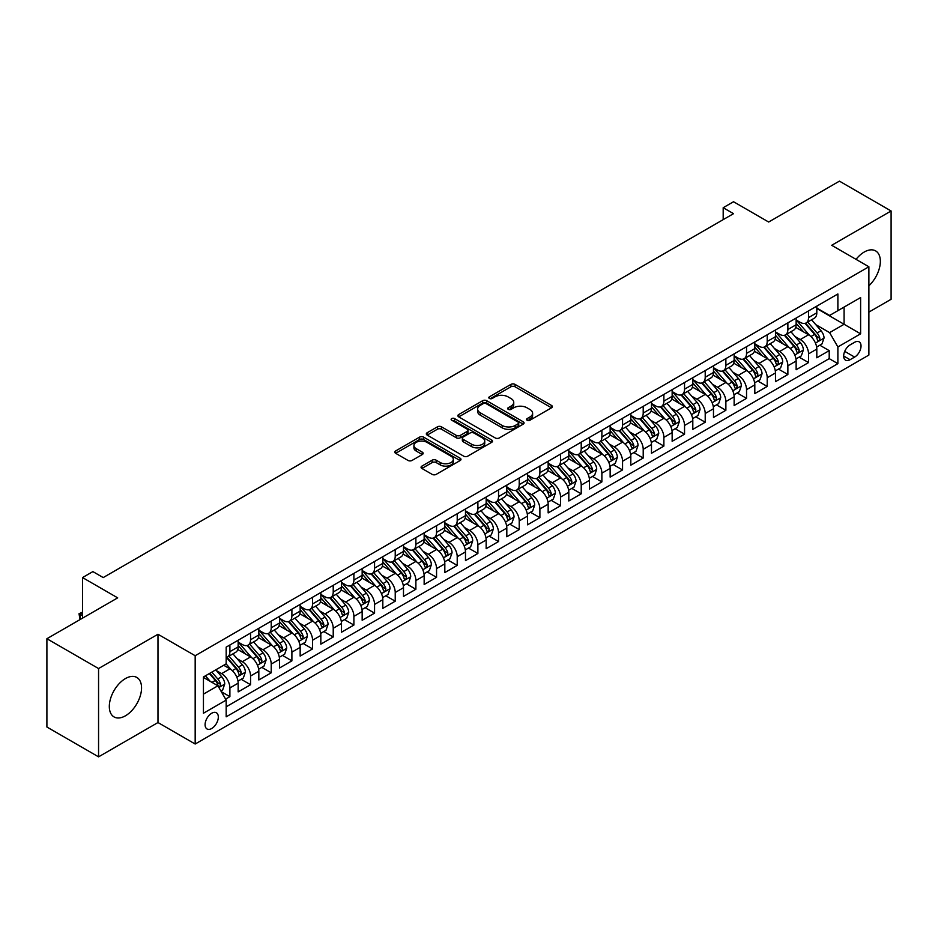 <?xml version="1.0" encoding="UTF-8"?>
<svg xmlns="http://www.w3.org/2000/svg" width="938" height="938" viewBox="0 0 938 938"><rect width="100%" height="100%" fill="white"/><g stroke="black" fill="none" stroke-linecap="round" stroke-linejoin="round"><path stroke-width="1.41" d="M527.133 420.236A2.005 1.161 0 0 0 529.97 420.236L551.521 407.796A2.873 1.653 0 0 0 552.365 406.623A2.873 1.653 0 0 0 551.521 405.451L515.009 384.369A2.873 1.653 0 0 0 510.952 384.369L489.401 396.809A2.005 1.161 0 0 0 488.815 397.63A2.005 1.161 0 0 0 489.401 398.451A2.005 1.161 0 0 0 492.239 398.451L495.03 396.844A9.181 5.3 0 0 1 508.009 396.844L511.058 398.603A9.181 5.3 0 0 1 513.743 402.343A9.181 5.3 0 0 1 511.058 406.095L508.267 407.702A2.005 1.161 0 0 0 507.681 408.522A2.005 1.161 0 0 0 508.267 409.343A2.005 1.161 0 0 0 511.104 409.343L513.895 407.737A9.181 5.3 0 0 1 526.875 407.737L529.923 409.484A9.181 5.3 0 0 1 532.608 413.236A9.181 5.3 0 0 1 529.923 416.988L527.133 418.594A2.005 1.161 0 0 0 526.546 419.415A2.005 1.161 0 0 0 527.133 420.236L527.133 418.594M125.434 715.8A22.793 13.167 120 0 0 140.325 695.715A22.793 13.167 120 0 0 136.831 677.447A22.793 13.167 120 0 0 125.434 678.573A22.793 13.167 120 0 0 110.543 698.658A22.793 13.167 120 0 0 114.037 716.925A22.793 13.167 120 0 0 125.434 715.8M868.881 285.773A22.793 13.167 120 0 0 875.635 250.903A22.793 13.167 120 0 0 864.238 252.029A22.793 13.167 120 0 0 856.042 259.345M211.707 728.509A9.357 5.405 120 0 0 217.815 720.267A9.357 5.405 120 0 0 216.385 712.774A9.357 5.405 120 0 0 211.707 713.232A9.357 5.405 120 0 0 205.598 721.474A9.357 5.405 120 0 0 207.028 728.967A9.357 5.405 120 0 0 211.707 728.509M421.901 466.116A2.873 1.653 0 0 0 421.056 467.288A2.873 1.653 0 0 0 421.901 468.461L432.148 474.37A2.873 1.653 0 0 0 436.205 474.37L460.136 460.546A2.873 1.653 0 0 0 460.98 459.386A2.873 1.653 0 0 0 460.136 458.213L423.624 437.131A2.873 1.653 0 0 0 419.567 437.131L395.637 450.944A2.873 1.653 0 0 0 394.792 452.116A2.873 1.653 0 0 0 395.637 453.289L408.007 460.429A2.873 1.653 0 0 0 412.063 460.429L422.311 454.52A2.873 1.653 0 0 0 423.144 453.347A2.873 1.653 0 0 0 422.311 452.175L416.167 448.634A7.668 4.432 0 0 1 413.928 445.503A7.668 4.432 0 0 1 418.665 441.411A7.668 4.432 0 0 1 427.025 442.373L451.061 456.243A7.668 4.432 0 0 1 453.312 459.386A7.668 4.432 0 0 1 448.575 463.478A7.668 4.432 0 0 1 440.203 462.516L436.205 460.195A2.873 1.653 0 0 0 432.148 460.195L421.901 466.116L421.901 468.461L432.148 462.586L432.148 460.195M868.881 312.108L891.1 299.281L891.1 210.98L839.44 181.151L768.656 222.025L733.528 201.74L723.186 207.708L733.528 213.665L103.215 577.574L92.885 571.605L82.544 577.574L82.544 618.142M98.56 668.548L98.56 756.849L157.983 722.541L157.983 634.252L98.56 668.548L46.9 638.719L117.684 597.858L82.544 577.574M157.983 634.252L195.174 655.721L868.881 266.767L868.881 355.056L195.174 744.022L195.174 655.721M891.1 210.98L831.689 245.287L868.881 266.767M495.229 437.952A2.873 1.653 0 0 0 499.286 437.952L523.228 424.128A2.873 1.653 0 0 0 524.061 422.956A2.873 1.653 0 0 0 523.228 421.783L486.716 400.702A2.873 1.653 0 0 0 482.66 400.702L458.717 414.526A2.873 1.653 0 0 0 457.873 415.698A2.873 1.653 0 0 0 458.717 416.871L495.229 437.952M452.526 420.67A2.005 1.161 0 0 1 454.555 420.951L454.555 418.571L491.676 439.992A2.873 1.653 0 0 1 492.52 441.165A2.873 1.653 0 0 1 491.676 442.337L467.745 456.161A2.873 1.653 0 0 1 463.689 456.161L427.177 435.08L427.177 432.735A2.873 1.653 0 0 0 426.333 433.907A2.873 1.653 0 0 0 427.177 435.08M427.177 432.735L437.425 426.825A2.873 1.653 0 0 1 441.481 426.825L456.278 435.373A2.873 1.653 0 0 0 460.335 435.373L467.136 431.445A2.873 1.653 0 0 0 467.98 430.272A2.873 1.653 0 0 0 467.136 429.112L451.717 420.201A2.005 1.161 0 0 1 451.131 419.392A2.005 1.161 0 0 1 452.374 418.313A2.005 1.161 0 0 1 454.555 418.571M98.56 756.849L46.9 727.02L46.9 638.719M225.612 699.127L229.892 696.653L221.321 691.693M216.444 670.623L221.626 673.625A11.69 6.754 60 0 1 229.892 687.941L238.158 683.169L238.158 691.881L250.563 684.717L241.16 679.288M237.103 658.699L242.297 661.689A11.69 6.754 60 0 1 250.563 676.005L258.829 671.233L258.829 679.944L271.223 672.792L261.819 667.364M257.774 646.763L262.957 649.764A11.69 6.754 60 0 1 271.223 664.081L279.489 659.308L279.489 668.02L291.894 660.856L282.49 655.428M278.434 634.838L283.628 637.828A11.69 6.754 60 0 1 291.894 652.145L300.16 647.372L300.16 656.084L312.565 648.92L303.162 643.491M299.105 622.902L304.299 625.892A11.69 6.754 60 0 1 312.565 640.22L320.831 635.436L320.831 644.148L333.225 636.996L323.821 631.567M319.776 610.966L324.958 613.968A11.69 6.754 60 0 1 333.225 628.284L341.491 623.512L341.491 632.224L353.896 625.06L344.492 619.631M340.435 599.042L345.63 602.032A11.69 6.754 60 0 1 353.896 616.348L362.162 611.576L362.162 620.288L374.555 613.135L365.152 607.707M361.107 587.106L366.289 590.108A11.69 6.754 60 0 1 374.555 604.424L382.821 599.652L382.821 608.363L395.226 601.199L385.823 595.771M381.766 575.182L386.96 578.171A11.69 6.754 60 0 1 395.226 592.488L403.492 587.716L403.492 596.427L415.886 589.263L406.482 583.835M402.437 563.246L407.62 566.235A11.69 6.754 60 0 1 415.886 580.563L424.152 575.791L424.152 584.491L436.557 577.339L427.153 571.91M423.097 551.31L428.291 554.311A11.69 6.754 60 0 1 436.557 568.627L444.823 563.855L444.823 572.567L457.216 565.403L447.813 559.974M443.768 539.385L448.95 542.375A11.69 6.754 60 0 1 457.216 556.691L465.483 551.919L465.483 560.631L477.888 553.479L468.484 548.05M464.427 527.449L469.621 530.451A11.69 6.754 60 0 1 477.888 544.767L486.154 539.995L486.154 548.707L498.547 541.543L489.144 536.114M485.098 515.525L490.281 518.515A11.69 6.754 60 0 1 498.547 532.831L506.813 528.059L506.813 536.771L519.218 529.607L509.815 524.178M505.758 503.589L510.952 506.579A11.69 6.754 60 0 1 519.218 520.907L527.484 516.135L527.484 524.834L539.889 517.682L530.486 512.254M526.429 491.653L531.623 494.654A11.69 6.754 60 0 1 539.889 508.971L548.155 504.198L548.155 512.91L560.549 505.746L551.145 500.317M547.1 479.728L552.283 482.718A11.69 6.754 60 0 1 560.549 497.034L568.815 492.262L568.815 500.974L581.22 493.822L571.817 488.393M567.76 467.792L572.954 470.794A11.69 6.754 60 0 1 581.22 485.11L589.486 480.338L589.486 489.05L601.879 481.886L592.476 476.457M588.431 455.868L593.613 458.858A11.69 6.754 60 0 1 601.879 473.174L610.146 468.402L610.146 477.114L622.551 469.95L613.147 464.521M609.09 443.932L614.284 446.922A11.69 6.754 60 0 1 622.551 461.25L630.817 456.478L630.817 465.178L643.21 458.025L633.807 452.597M629.761 431.996L634.944 434.998A11.69 6.754 60 0 1 643.21 449.314L651.476 444.542L651.476 453.253L663.881 446.089L654.478 440.661M650.421 420.072L655.615 423.061A11.69 6.754 60 0 1 663.881 437.378L672.147 432.606L672.147 441.317L684.541 434.165L675.137 428.736M671.092 408.136L676.275 411.137A11.69 6.754 60 0 1 684.541 425.453L692.807 420.681L692.807 429.393L705.212 422.229L695.808 416.8M691.752 396.211L696.946 399.201A11.69 6.754 60 0 1 705.212 413.517L713.478 408.745L713.478 417.457L725.871 410.293L716.468 404.864M712.423 384.275L717.605 387.265A11.69 6.754 60 0 1 725.871 401.593L734.137 396.821L734.137 405.521L746.542 398.369L737.139 392.94M733.082 372.339L738.276 375.341A11.69 6.754 60 0 1 746.542 389.657L754.809 384.885L754.809 393.597L767.214 386.433L757.81 381.004M753.753 360.415L758.948 363.405A11.69 6.754 60 0 1 767.214 377.721L775.48 372.949L775.48 381.66L787.873 374.508L778.47 369.08M774.425 348.479L779.607 351.48A11.69 6.754 60 0 1 787.873 365.797L796.139 361.024L796.139 369.736L808.544 362.572L808.544 353.861A11.69 6.754 -120 0 0 800.278 339.544L795.084 336.554M799.141 357.144L808.544 362.572M238.158 683.169A11.69 6.754 -120 0 0 229.892 668.853L223.701 665.265M258.829 671.233A11.69 6.754 -120 0 0 250.563 656.917L237.783 649.542M279.489 659.308A11.69 6.754 -120 0 0 271.223 644.992L258.442 637.606M300.16 647.372A11.69 6.754 -120 0 0 291.894 633.056L279.114 625.681M320.831 635.436A11.69 6.754 -120 0 0 312.565 621.12L299.785 613.745M341.491 623.512A11.69 6.754 -120 0 0 333.225 609.196L320.444 601.809M362.162 611.576A11.69 6.754 -120 0 0 353.896 597.26L341.115 589.885M382.821 599.652A11.69 6.754 -120 0 0 374.555 585.335L361.775 577.949M403.492 587.716A11.69 6.754 -120 0 0 395.226 573.399L382.446 566.024M424.152 575.791A11.69 6.754 -120 0 0 415.886 561.463L403.106 554.088M444.823 563.855A11.69 6.754 -120 0 0 436.557 549.539L423.777 542.152M465.483 551.919A11.69 6.754 -120 0 0 457.216 537.603L444.436 530.228M486.154 539.995A11.69 6.754 -120 0 0 477.888 525.679L465.107 518.292M506.813 528.059A11.69 6.754 -120 0 0 498.547 513.743L485.767 506.368M527.484 516.135A11.69 6.754 -120 0 0 519.218 501.807L506.438 494.432M548.155 504.198A11.69 6.754 -120 0 0 539.889 489.882L527.109 482.495M568.815 492.262A11.69 6.754 -120 0 0 560.549 477.946L547.769 470.571M589.486 480.338A11.69 6.754 -120 0 0 581.22 466.022L568.44 458.635M610.146 468.402A11.69 6.754 -120 0 0 601.879 454.086L589.099 446.711M630.817 456.478A11.69 6.754 -120 0 0 622.551 442.15L609.77 434.775M651.476 444.542A11.69 6.754 -120 0 0 643.21 430.225L630.43 422.85M672.147 432.606A11.69 6.754 -120 0 0 663.881 418.289L651.101 410.914M692.807 420.681A11.69 6.754 -120 0 0 684.541 406.365L671.76 398.978M713.478 408.745A11.69 6.754 -120 0 0 705.212 394.429L692.432 387.054M734.137 396.821A11.69 6.754 -120 0 0 725.871 382.493L713.091 375.118M754.809 384.885A11.69 6.754 -120 0 0 746.542 370.569L733.762 363.194M775.48 372.949A11.69 6.754 -120 0 0 767.214 358.633L754.433 351.258M796.139 361.024A11.69 6.754 -120 0 0 787.873 346.708L775.093 339.322M854.624 342.288L850.074 344.914A9.063 5.229 120 0 0 844.165 352.899A9.063 5.229 120 0 0 845.548 360.157A9.063 5.229 120 0 0 850.074 359.711L854.624 357.085A9.063 5.229 120 0 0 860.545 349.1A9.063 5.229 120 0 0 859.149 341.842A9.063 5.229 120 0 0 854.624 342.288M203.44 694.143L217.909 685.795L226.175 700.111L226.175 716.82L837.88 363.651L837.88 346.943L829.614 332.627L815.755 324.618M226.175 700.111L203.44 713.232L203.44 676.966L226.175 663.834L226.175 647.138L837.88 293.969L837.88 310.666L860.615 297.545L860.615 333.822L837.88 346.943M238.158 642.12L242.297 644.512A11.69 6.754 60 0 0 248.136 645.086L256.402 640.314A11.69 6.754 -120 0 0 258.829 634.967L258.829 628.284M258.829 630.195L262.957 632.575A11.69 6.754 60 0 0 268.807 633.162L277.073 628.39A11.69 6.754 -120 0 0 279.489 623.031L279.489 616.348M279.489 618.259L283.628 620.651A11.69 6.754 60 0 0 289.467 621.226L297.745 616.454A11.69 6.754 -120 0 0 300.16 611.107L300.16 604.424M300.16 606.335L304.299 608.715A11.69 6.754 60 0 0 310.138 609.29L318.404 604.518A11.69 6.754 -120 0 0 320.831 599.171L320.831 592.488M320.831 594.399L324.958 596.779A11.69 6.754 60 0 0 330.809 597.365L339.075 592.593A11.69 6.754 -120 0 0 341.491 587.235L341.491 580.552M341.491 582.463L345.63 584.855A11.69 6.754 60 0 0 351.469 585.429L359.735 580.657A11.69 6.754 -120 0 0 362.162 575.311L362.162 568.627M362.162 570.539L366.289 572.919A11.69 6.754 60 0 0 372.14 573.505L380.406 568.733A11.69 6.754 -120 0 0 382.821 563.375L382.821 556.691M382.821 558.602L386.96 560.994A11.69 6.754 60 0 0 392.799 561.569L401.065 556.797A11.69 6.754 -120 0 0 403.492 551.45L403.492 544.767M403.492 546.678L407.62 549.058A11.69 6.754 60 0 0 413.47 549.633L421.737 544.861A11.69 6.754 -120 0 0 424.152 539.514L424.152 532.831M424.152 534.742L428.291 537.122A11.69 6.754 60 0 0 434.13 537.709L442.396 532.936A11.69 6.754 -120 0 0 444.823 527.578L444.823 520.907M444.823 522.806L448.95 525.198A11.69 6.754 60 0 0 454.801 525.772L463.067 521A11.69 6.754 -120 0 0 465.483 515.654L465.483 508.971M465.483 510.882L469.621 513.262A11.69 6.754 60 0 0 475.46 513.848L483.727 509.076A11.69 6.754 -120 0 0 486.154 503.718L486.154 497.034M486.154 498.946L490.281 501.338A11.69 6.754 60 0 0 496.132 501.912L504.398 497.14A11.69 6.754 -120 0 0 506.813 491.793L506.813 485.11M506.813 487.021L510.952 489.401A11.69 6.754 60 0 0 516.791 489.976L525.069 485.204A11.69 6.754 -120 0 0 527.484 479.857L527.484 473.174M527.484 475.085L531.623 477.465A11.69 6.754 60 0 0 537.462 478.052L545.728 473.28A11.69 6.754 -120 0 0 548.155 467.921L548.155 461.25M548.155 463.149L552.283 465.541A11.69 6.754 60 0 0 558.133 466.116L566.4 461.344A11.69 6.754 -120 0 0 568.815 455.997L568.815 449.314M568.815 451.225L572.954 453.605A11.69 6.754 60 0 0 578.793 454.191L587.059 449.419A11.69 6.754 -120 0 0 589.486 444.061L589.486 437.378M589.486 439.289L593.613 441.681A11.69 6.754 60 0 0 599.464 442.255L607.73 437.483A11.69 6.754 -120 0 0 610.146 432.137L610.146 425.453M610.146 427.365L614.284 429.745A11.69 6.754 60 0 0 620.124 430.319L628.39 425.547A11.69 6.754 -120 0 0 630.817 420.201L630.817 413.517M630.817 415.428L634.944 417.82A11.69 6.754 60 0 0 640.795 418.395L649.061 413.623A11.69 6.754 -120 0 0 651.476 408.264L651.476 401.593M651.476 403.492L655.615 405.884A11.69 6.754 60 0 0 661.454 406.459L669.72 401.687A11.69 6.754 -120 0 0 672.147 396.34L672.147 389.657M672.147 391.568L676.275 393.948A11.69 6.754 60 0 0 682.125 394.535L690.391 389.762A11.69 6.754 -120 0 0 692.807 384.404L692.807 377.721M692.807 379.632L696.946 382.024A11.69 6.754 60 0 0 702.785 382.598L711.051 377.826A11.69 6.754 -120 0 0 713.478 372.48L713.478 365.797M713.478 367.708L717.605 370.088A11.69 6.754 60 0 0 723.456 370.662L731.722 365.89A11.69 6.754 -120 0 0 734.137 360.544L734.137 353.861M734.137 355.772L738.276 358.164A11.69 6.754 60 0 0 744.115 358.738L752.393 353.966A11.69 6.754 -120 0 0 754.809 348.608L754.809 341.936M754.809 343.836L758.948 346.228A11.69 6.754 60 0 0 764.787 346.802L773.053 342.03A11.69 6.754 -120 0 0 775.48 336.683L775.48 330M775.48 331.911L779.607 334.291A11.69 6.754 60 0 0 785.458 334.878L793.724 330.106A11.69 6.754 -120 0 0 796.139 324.747L796.139 318.064M226.175 706.795L829.204 358.633L829.204 350.636L816.81 357.8L816.81 349.088A11.69 6.754 -120 0 0 808.544 334.772L795.764 327.397M796.139 319.975L800.278 322.367A11.69 6.754 -120 0 0 806.117 322.942A11.69 6.754 -120 0 0 808.544 317.595L808.544 310.912M806.117 322.942L814.383 318.17A11.69 6.754 -120 0 0 816.81 312.823L816.81 306.14M229.892 644.992L229.892 651.664A11.69 6.754 60 0 1 227.477 657.022A11.69 6.754 60 0 1 226.175 657.491M227.477 657.022L235.743 652.25A11.69 6.754 -120 0 0 238.158 646.892L238.158 640.208M250.563 633.056L250.563 639.739A11.69 6.754 60 0 1 248.136 645.086M271.223 621.12L271.223 627.803A11.69 6.754 60 0 1 268.807 633.162M291.894 609.196L291.894 615.879A11.69 6.754 60 0 1 289.467 621.226M312.565 597.26L312.565 603.943A11.69 6.754 60 0 1 310.138 609.29M333.225 585.335L333.225 592.007A11.69 6.754 60 0 1 330.809 597.365M353.896 573.399L353.896 580.083A11.69 6.754 60 0 1 351.469 585.429M374.555 561.463L374.555 568.147A11.69 6.754 60 0 1 372.14 573.505M395.226 549.539L395.226 556.222A11.69 6.754 60 0 1 392.799 561.569M415.886 537.603L415.886 544.286A11.69 6.754 60 0 1 413.47 549.633M436.557 525.679L436.557 532.35A11.69 6.754 60 0 1 434.13 537.709M457.216 513.743L457.216 520.426A11.69 6.754 60 0 1 454.801 525.772M477.888 501.807L477.888 508.49A11.69 6.754 60 0 1 475.46 513.848M498.547 489.882L498.547 496.565A11.69 6.754 60 0 1 496.132 501.912M519.218 477.946L519.218 484.629A11.69 6.754 60 0 1 516.791 489.976M539.889 466.022L539.889 472.693A11.69 6.754 60 0 1 537.462 478.052M560.549 454.086L560.549 460.769A11.69 6.754 60 0 1 558.133 466.116M581.22 442.15L581.22 448.833A11.69 6.754 60 0 1 578.793 454.191M601.879 430.225L601.879 436.909A11.69 6.754 60 0 1 599.464 442.255M622.551 418.289L622.551 424.973A11.69 6.754 60 0 1 620.124 430.319M643.21 406.365L643.21 413.037A11.69 6.754 60 0 1 640.795 418.395M663.881 394.429L663.881 401.112A11.69 6.754 60 0 1 661.454 406.459M684.541 382.493L684.541 389.176A11.69 6.754 60 0 1 682.125 394.535M705.212 370.569L705.212 377.252A11.69 6.754 60 0 1 702.785 382.598M725.871 358.633L725.871 365.316A11.69 6.754 60 0 1 723.456 370.662M746.542 346.708L746.542 353.38A11.69 6.754 60 0 1 744.115 358.738M767.214 334.772L767.214 341.455A11.69 6.754 60 0 1 764.787 346.802M787.873 322.836L787.873 329.519A11.69 6.754 60 0 1 785.458 334.878M787.873 365.797L787.873 374.508M767.214 377.721L767.214 386.433M746.542 389.657L746.542 398.369M725.871 401.593L725.871 410.293M705.212 413.517L705.212 422.229M684.541 425.453L684.541 434.165M663.881 437.378L663.881 446.089M643.21 449.314L643.21 458.025M622.551 461.25L622.551 469.95M601.879 473.174L601.879 481.886M581.22 485.11L581.22 493.822M560.549 497.034L560.549 505.746M539.889 508.971L539.889 517.682M519.218 520.907L519.218 529.607M498.547 532.831L498.547 541.543M477.888 544.767L477.888 553.479M457.216 556.691L457.216 565.403M436.557 568.627L436.557 577.339M415.886 580.563L415.886 589.263M395.226 592.488L395.226 601.199M374.555 604.424L374.555 613.135M353.896 616.348L353.896 625.06M333.225 628.284L333.225 636.996M312.565 640.22L312.565 648.92M291.894 652.145L291.894 660.856M271.223 664.081L271.223 672.792M250.563 676.005L250.563 684.717M229.892 687.941L229.892 696.653M217.909 685.795L203.44 677.435M829.614 332.627L844.083 324.278L844.083 307.089L860.615 297.545M816.81 308.52L860.615 333.822M816.81 308.051L829.614 315.449L837.88 310.666M157.983 722.541L195.174 744.022M723.186 207.708L723.186 219.633M819.8 345.207L829.204 350.636M829.204 358.633L837.88 363.651M527.93 420.517L529.923 419.368A9.181 5.3 0 0 0 532.608 415.628L532.608 413.236M513.743 402.343L513.743 404.735A9.181 5.3 0 0 1 511.058 408.476L509.064 409.625M551.485 407.819L515.009 386.761A2.873 1.653 0 0 0 510.952 386.761L490.199 398.732M523.181 424.152L486.716 403.094A2.873 1.653 0 0 0 482.66 403.094L458.752 416.894L458.717 414.526M518.151 423.777A2.005 1.161 0 0 0 518.737 422.956A2.005 1.161 0 0 0 518.151 422.135L486.107 403.633A2.005 1.161 0 0 0 483.258 403.633L480.326 405.333A9.181 5.3 0 0 0 477.63 409.085A9.181 5.3 0 0 0 480.326 412.826L502.229 425.477A9.181 5.3 0 0 0 515.208 425.477L518.151 423.777L518.151 426.169A2.005 1.161 0 0 0 518.737 425.348L518.737 422.956M477.63 409.085L477.63 411.465A9.181 5.3 0 0 0 480.326 415.217L480.326 412.826M518.151 426.169L515.208 427.857A9.181 5.3 0 0 1 502.229 427.857L480.326 415.217M427.212 435.103L437.425 429.205L437.425 426.825M467.98 430.272L467.98 432.664A2.873 1.653 0 0 1 467.136 433.837L460.335 437.753A2.873 1.653 0 0 1 456.278 437.753L441.481 429.205A2.873 1.653 0 0 0 437.425 429.205M454.555 420.951L491.641 442.361M471.65 444.249A7.668 4.432 0 0 0 480.01 445.198A7.668 4.432 0 0 0 484.747 441.106A7.668 4.432 0 0 0 482.507 437.976L474.03 433.086A2.873 1.653 0 0 0 469.973 433.086L463.184 437.014A2.873 1.653 0 0 0 462.34 438.187A2.873 1.653 0 0 0 463.184 439.359L471.65 444.249L471.65 446.629A7.668 4.432 0 0 0 480.01 447.59A7.668 4.432 0 0 0 484.747 443.498L484.747 441.106M462.34 438.187L462.34 440.567A2.873 1.653 0 0 0 463.184 441.739L463.184 439.359M471.65 446.629L463.184 441.739M453.312 459.386L453.312 461.766A7.668 4.432 0 0 1 448.575 465.858A7.668 4.432 0 0 1 440.203 464.896L436.205 462.586A2.873 1.653 0 0 0 432.148 462.586M413.928 445.503L413.928 447.883A7.668 4.432 0 0 0 416.167 451.026L416.167 448.634M422.264 454.543L416.167 451.026M460.101 460.57L423.624 439.512A2.873 1.653 0 0 0 419.567 439.512L395.672 453.312L395.637 450.944M816.635 347.048L821.969 343.965L824.033 337.997A7.75 4.467 -120 0 0 821.02 330.727L811.581 319.788M809.693 335.523L798.496 322.566A22.36 12.909 -120 0 0 796.139 320.104M803.549 331.888L797.288 324.642A18.561 10.717 -120 0 0 796.139 323.387M805.062 323.364L814.618 334.42A7.75 4.467 60 0 1 817.373 339.755C818.546 341.315 819.366 340.834 819.859 338.325A7.75 4.467 -120 0 0 817.092 332.99L807.653 322.062M805.625 323.188L815.884 335.065A3.951 2.275 60 0 1 816.881 336.613L819.859 338.325M817.373 339.755L817.936 340.67M795.963 358.973L801.31 355.889L803.374 349.921A7.75 4.467 -120 0 0 800.36 342.651L790.91 331.724M789.022 347.459L777.825 334.491A22.36 12.909 -120 0 0 775.48 332.04M782.878 343.824L776.617 336.566A18.561 10.717 -120 0 0 775.48 335.323M784.403 335.3L793.947 346.356A7.75 4.467 60 0 1 796.714 351.691C797.875 353.239 798.707 352.77 799.188 350.261A7.75 4.467 -120 0 0 796.432 344.914L786.994 333.987M784.965 335.112L795.225 346.99A3.951 2.275 60 0 1 796.221 348.537L799.188 350.261M796.714 351.691L797.277 352.606M775.304 370.909L780.639 367.825L782.702 361.857A7.75 4.467 -120 0 0 779.689 354.587L770.25 343.648M768.351 359.395L757.154 346.427A22.36 12.909 -120 0 0 754.809 343.965M762.219 355.748L755.958 348.502A18.561 10.717 -120 0 0 754.809 347.259M763.731 347.224L773.287 358.281A7.75 4.467 60 0 1 776.043 363.616C777.215 365.175 778.036 364.694 778.528 362.185A7.75 4.467 -120 0 0 775.761 356.85L766.323 345.923M764.294 347.048L774.554 358.926A3.951 2.275 60 0 1 775.55 360.473L778.528 362.185M776.043 363.616L776.605 364.542M754.633 382.833L759.979 379.749L762.043 373.793A7.75 4.467 -120 0 0 759.03 366.512L749.579 355.584M747.692 371.319L736.494 358.363A22.36 12.909 -120 0 0 734.137 355.901M741.548 367.684L735.286 360.438A18.561 10.717 -120 0 0 734.137 359.184M743.072 359.16L752.616 370.217A7.75 4.467 60 0 1 755.383 375.552C756.544 377.111 757.365 376.63 757.857 374.121A7.75 4.467 -120 0 0 755.102 368.786L745.651 357.847M743.635 358.973L753.894 370.862A3.951 2.275 60 0 1 754.891 372.398L757.857 374.121M755.383 375.552L755.946 376.466M733.973 394.769L739.308 391.685L741.372 385.717A7.75 4.467 -120 0 0 738.358 378.448L728.92 367.52M727.02 383.255L715.823 370.287A22.36 12.909 -120 0 0 713.478 367.837M720.888 379.62L714.615 372.363A18.561 10.717 -120 0 0 713.478 371.12M722.401 371.085L731.957 382.141A7.75 4.467 60 0 1 734.712 387.476C735.873 389.036 736.705 388.567 737.198 386.046A7.75 4.467 -120 0 0 734.431 380.711L724.992 369.783M722.964 370.909L733.223 382.786A3.951 2.275 60 0 1 734.22 384.334L737.198 386.046M734.712 387.476L735.275 388.402M713.302 406.705L718.649 403.621L720.712 397.653A7.75 4.467 -120 0 0 717.699 390.384L708.249 379.444M706.361 395.179L695.164 382.223A22.36 12.909 -120 0 0 692.807 379.761M700.217 391.545L693.956 384.299A18.561 10.717 -120 0 0 692.807 383.044M701.741 383.021L711.285 394.077A7.75 4.467 60 0 1 714.053 399.412C715.213 400.972 716.034 400.491 716.526 397.982A7.75 4.467 -120 0 0 713.771 392.647L704.321 381.719M702.292 382.845L712.563 394.722A3.951 2.275 60 0 1 713.56 396.258L716.526 397.982M714.053 399.412L714.615 400.327M692.643 418.629L697.978 415.546L700.041 409.578A7.75 4.467 -120 0 0 697.028 402.308L687.589 391.381M685.69 407.115L674.492 394.148A22.36 12.909 -120 0 0 672.147 391.697M679.558 403.481L673.285 396.223A18.561 10.717 -120 0 0 672.147 394.98M681.07 394.957L690.626 406.013A7.75 4.467 60 0 1 693.381 411.348C694.542 412.896 695.375 412.427 695.867 409.918A7.75 4.467 -120 0 0 693.1 404.571L683.661 393.643M681.633 394.769L691.892 406.646A3.951 2.275 60 0 1 692.889 408.194L695.867 409.918M693.381 411.348L693.944 412.263M671.971 430.565L677.306 427.482L679.382 421.514A7.75 4.467 -120 0 0 676.357 414.244L666.918 403.305M665.03 419.052L653.833 406.084A22.36 12.909 -120 0 0 651.476 403.621M658.886 415.405L652.625 408.159A18.561 10.717 -120 0 0 651.476 406.916M660.399 406.881L669.955 417.938A7.75 4.467 60 0 1 672.722 423.273C673.883 424.832 674.703 424.351 675.196 421.842A7.75 4.467 -120 0 0 672.44 416.507L662.99 405.579M660.962 406.705L671.233 418.583A3.951 2.275 60 0 1 672.218 420.13L675.196 421.842M672.722 423.273L673.285 424.199M651.3 442.49L656.647 439.406L658.711 433.45A7.75 4.467 -120 0 0 655.697 426.169L646.259 415.241M644.359 430.976L633.162 418.02A22.36 12.909 -120 0 0 630.817 415.557M638.215 427.341L631.954 420.083A18.561 10.717 -120 0 0 630.817 418.84M639.739 418.817L649.284 429.874A7.75 4.467 60 0 1 652.051 435.209C653.211 436.768 654.044 436.287 654.525 433.778A7.75 4.467 -120 0 0 651.769 428.443L642.331 417.504M640.302 418.629L650.562 430.519A3.951 2.275 60 0 1 651.558 432.055L654.525 433.778M652.051 435.209L652.614 436.123M630.641 454.426L635.976 451.342L638.051 445.374A7.75 4.467 -120 0 0 635.026 438.105L625.587 427.177M623.7 442.912L612.502 429.944A22.36 12.909 -120 0 0 610.146 427.482M617.556 439.277L611.295 432.019A18.561 10.717 -120 0 0 610.146 430.776M619.068 430.741L628.624 441.798A7.75 4.467 60 0 1 631.38 447.133C632.552 448.692 633.373 448.223 633.865 445.702A7.75 4.467 -120 0 0 631.098 440.368L621.66 429.44M619.631 430.565L629.902 442.443A3.951 2.275 60 0 1 630.887 443.991L633.865 445.702M631.38 447.133L631.942 448.059M609.97 466.362L615.316 463.278L617.38 457.31A7.75 4.467 -120 0 0 614.367 450.041L604.916 439.101M603.028 454.836L591.831 441.88A22.36 12.909 -120 0 0 589.486 439.418M596.885 451.201L590.623 443.955A18.561 10.717 -120 0 0 589.486 442.701M598.409 442.677L607.953 453.734A7.75 4.467 60 0 1 610.72 459.069C611.881 460.628 612.713 460.148 613.194 457.638A7.75 4.467 -120 0 0 610.439 452.304L601 441.364M598.972 442.502L609.231 454.379A3.951 2.275 60 0 1 610.228 455.915L613.194 457.638M610.72 459.069L611.283 459.983M589.31 478.286L594.645 475.203L596.709 469.235A7.75 4.467 -120 0 0 593.695 461.965L584.257 451.037M582.369 466.772L571.172 453.804A22.36 12.909 -120 0 0 568.815 451.354M576.225 463.138L569.964 455.88A18.561 10.717 -120 0 0 568.815 454.637M577.738 454.613L587.294 465.67A7.75 4.467 60 0 1 590.049 471.005C591.221 472.553 592.042 472.084 592.535 469.563A7.75 4.467 -120 0 0 589.768 464.228L580.329 453.3M578.3 454.426L588.56 466.303A3.951 2.275 60 0 1 589.556 467.851L592.535 469.563M590.049 471.005L590.612 471.92M568.639 490.222L573.986 487.139L576.049 481.171A7.75 4.467 -120 0 0 573.036 473.901L563.586 462.962M561.698 478.708L550.5 465.74A22.36 12.909 -120 0 0 548.155 463.278M555.554 475.062L549.293 467.816A18.561 10.717 -120 0 0 548.155 466.573M557.078 466.538L566.622 477.594A7.75 4.467 60 0 1 569.389 482.929C570.55 484.489 571.383 484.008 571.863 481.499A7.75 4.467 -120 0 0 569.108 476.164L559.658 465.236M557.641 466.362L567.9 478.239A3.951 2.275 60 0 1 568.897 479.787L571.863 481.499M569.389 482.929L569.952 483.856M547.98 502.147L553.314 499.063L555.378 493.107A7.75 4.467 -120 0 0 552.365 485.825L542.926 474.898M541.027 490.633L529.829 477.677A22.36 12.909 -120 0 0 527.484 475.214M534.894 486.998L528.633 479.74A18.561 10.717 -120 0 0 527.484 478.497M536.407 478.474L545.963 489.53A7.75 4.467 60 0 1 548.718 494.865C549.891 496.425 550.712 495.944 551.204 493.435A7.75 4.467 -120 0 0 548.437 488.1L538.998 477.161M536.97 478.286L547.229 490.175A3.951 2.275 60 0 1 548.226 491.711L551.204 493.435M548.718 494.865L549.281 495.78M527.308 514.083L532.655 510.999L534.719 505.031A7.75 4.467 -120 0 0 531.705 497.761L522.255 486.834M520.367 502.569L509.17 489.601A22.36 12.909 -120 0 0 506.813 487.139M514.223 498.934L507.962 491.676A18.561 10.717 -120 0 0 506.813 490.433M515.748 490.398L525.292 501.455A7.75 4.467 60 0 1 528.059 506.79C529.22 508.349 530.04 507.88 530.533 505.359A7.75 4.467 -120 0 0 527.777 500.024L518.327 489.097M516.31 490.222L526.57 502.1A3.951 2.275 60 0 1 527.566 503.647L530.533 505.359M528.059 506.79L528.622 507.716M506.649 526.019L511.984 522.935L514.047 516.967A7.75 4.467 -120 0 0 511.034 509.697L501.596 498.758M499.696 514.493L488.499 501.537A22.36 12.909 -120 0 0 486.154 499.075M493.564 510.858L487.291 503.612A18.561 10.717 -120 0 0 486.154 502.358M495.076 502.334L504.632 513.391A7.75 4.467 60 0 1 507.388 518.726C508.548 520.285 509.381 519.804 509.873 517.295A7.75 4.467 -120 0 0 507.106 511.96L497.668 501.021M495.639 502.147L505.899 514.036A3.951 2.275 60 0 1 506.895 515.572L509.873 517.295M507.388 518.726L507.95 519.64M485.978 537.943L491.324 534.859L493.388 528.891A7.75 4.467 -120 0 0 490.375 521.622L480.924 510.694M479.037 526.429L467.839 513.461A22.36 12.909 -120 0 0 465.483 511.011M472.893 522.794L466.632 515.537A18.561 10.717 -120 0 0 465.483 514.294M474.417 514.259L483.961 525.327A7.75 4.467 60 0 1 486.728 530.662C487.889 532.209 488.71 531.74 489.202 529.22A7.75 4.467 -120 0 0 486.447 523.885L476.996 512.957M474.968 514.083L485.239 525.96A3.951 2.275 60 0 1 486.236 527.508L489.202 529.22M486.728 530.662L487.291 531.576M465.318 549.879L470.653 546.795L472.717 540.827A7.75 4.467 -120 0 0 469.704 533.558L460.265 522.618M458.365 538.365L447.168 525.397A22.36 12.909 -120 0 0 444.823 522.935M452.233 534.719L445.96 527.473A18.561 10.717 -120 0 0 444.823 526.23M453.746 526.195L463.302 537.251A7.75 4.467 60 0 1 466.057 542.586C467.218 544.146 468.05 543.665 468.543 541.156A7.75 4.467 -120 0 0 465.776 535.821L456.337 524.893M454.309 526.019L464.568 537.896A3.951 2.275 60 0 1 465.565 539.444L468.543 541.156M466.057 542.586L466.62 543.501M444.647 561.803L449.982 558.72L452.057 552.752A7.75 4.467 -120 0 0 449.032 545.482L439.594 534.554M437.706 550.289L426.509 537.322A22.36 12.909 -120 0 0 424.152 534.871M431.562 546.655L425.301 539.397A18.561 10.717 -120 0 0 424.152 538.154M433.075 538.131L442.63 549.187A7.75 4.467 60 0 1 445.398 554.522C446.558 556.082 447.379 555.601 447.872 553.092A7.75 4.467 -120 0 0 445.116 547.757L435.666 536.817M433.637 537.943L443.909 549.832A3.951 2.275 60 0 1 444.893 551.368L447.872 553.092M445.398 554.522L445.96 555.437M423.976 573.739L429.323 570.656L431.386 564.688A7.75 4.467 -120 0 0 428.373 557.418L418.934 546.491M417.035 562.225L405.837 549.258A22.36 12.909 -120 0 0 403.492 546.795M410.891 558.591L404.63 551.333A18.561 10.717 -120 0 0 403.492 550.09M412.415 550.055L421.959 561.112A7.75 4.467 60 0 1 424.726 566.446C425.887 568.006 426.72 567.537 427.2 565.016A7.75 4.467 -120 0 0 424.445 559.681L415.006 548.753M412.978 549.879L423.237 561.756A3.951 2.275 60 0 1 424.234 563.304L427.2 565.016M424.726 566.446L425.289 567.373M403.317 585.675L408.651 582.592L410.727 576.624A7.75 4.467 -120 0 0 407.702 569.343L398.263 558.415M396.375 574.15L385.178 561.194A22.36 12.909 -120 0 0 382.821 558.731M390.231 570.515L383.97 563.269A18.561 10.717 -120 0 0 382.821 562.014M391.744 561.991L401.3 573.048A7.75 4.467 60 0 1 404.055 578.383C405.228 579.942 406.048 579.461 406.541 576.952A7.75 4.467 -120 0 0 403.774 571.617L394.335 560.678M392.307 561.803L402.578 573.693A3.951 2.275 60 0 1 403.563 575.229L406.541 576.952M404.055 578.383L404.618 579.297M382.645 597.6L387.992 594.516L390.056 588.548A7.75 4.467 -120 0 0 387.042 581.279L377.592 570.351M375.704 586.086L364.507 573.118A22.36 12.909 -120 0 0 362.162 570.667M369.56 582.451L363.299 575.193A18.561 10.717 -120 0 0 362.162 573.95M371.085 573.915L380.629 584.984A7.75 4.467 60 0 1 383.396 590.319C384.557 591.866 385.389 591.397 385.87 588.876A7.75 4.467 -120 0 0 383.114 583.542L373.676 572.614M371.647 573.739L381.907 585.617A3.951 2.275 60 0 1 382.903 587.165L385.87 588.876M383.396 590.319L383.959 591.233M361.986 609.536L367.321 606.452L369.384 600.484A7.75 4.467 -120 0 0 366.371 593.215L356.932 582.275M355.045 598.022L343.847 585.054A22.36 12.909 -120 0 0 341.491 582.592M348.901 594.375L342.64 587.129A18.561 10.717 -120 0 0 341.491 585.887M350.413 585.851L359.969 596.908A7.75 4.467 60 0 1 362.725 602.243C363.897 603.802 364.718 603.322 365.21 600.812A7.75 4.467 -120 0 0 362.443 595.478L353.005 584.55M350.976 585.675L361.236 597.553A3.951 2.275 60 0 1 362.232 599.101L365.21 600.812M362.725 602.243L363.287 603.157M341.315 621.46L346.661 618.377L348.725 612.408A7.75 4.467 -120 0 0 345.712 605.139L336.261 594.211M334.374 609.946L323.176 596.978A22.36 12.909 -120 0 0 320.831 594.528M328.23 606.311L321.969 599.054A18.561 10.717 -120 0 0 320.831 597.811M329.754 597.787L339.298 608.844A7.75 4.467 60 0 1 342.065 614.179C343.226 615.738 344.058 615.258 344.539 612.749A7.75 4.467 -120 0 0 341.784 607.414L332.333 596.474M330.317 597.6L340.576 609.489A3.951 2.275 60 0 1 341.573 611.025L344.539 612.749M342.065 614.179L342.628 615.094M320.655 633.396L325.99 630.313L328.054 624.345A7.75 4.467 -120 0 0 325.04 617.075L315.602 606.136M313.702 621.882L302.505 608.914A22.36 12.909 -120 0 0 300.16 606.452M307.57 618.248L301.309 610.99A18.561 10.717 -120 0 0 300.16 609.747M309.083 609.712L318.639 620.768A7.75 4.467 60 0 1 321.394 626.103C322.566 627.663 323.387 627.182 323.88 624.673A7.75 4.467 -120 0 0 321.113 619.338L311.674 608.41M309.646 609.536L319.905 621.413A3.951 2.275 60 0 1 320.902 622.961L323.88 624.673M321.394 626.103L321.957 627.03M299.984 645.321L305.331 642.249L307.394 636.281A7.75 4.467 -120 0 0 304.381 628.999L294.931 618.072M293.043 633.807L281.846 620.85A22.36 12.909 -120 0 0 279.489 618.388M286.899 630.172L280.638 622.926A18.561 10.717 -120 0 0 279.489 621.671M288.423 621.648L297.967 632.704A7.75 4.467 60 0 1 300.735 638.039C301.895 639.599 302.716 639.118 303.209 636.609A7.75 4.467 -120 0 0 300.453 631.274L291.003 620.335M288.986 621.46L299.245 633.349A3.951 2.275 60 0 1 300.242 634.885L303.209 636.609M300.735 638.039L301.297 638.954M279.325 657.257L284.66 654.173L286.723 648.205A7.75 4.467 -120 0 0 283.71 640.935L274.271 630.008M272.372 645.743L261.174 632.775A22.36 12.909 -120 0 0 258.829 630.324M266.24 642.108L259.967 634.85A18.561 10.717 -120 0 0 258.829 633.607M267.752 633.572L277.308 644.64A7.75 4.467 60 0 1 280.063 649.975C281.224 651.523 282.057 651.054 282.549 648.533A7.75 4.467 -120 0 0 279.782 643.198L270.343 632.271M268.315 633.396L278.574 645.274A3.951 2.275 60 0 1 279.571 646.821L282.549 648.533M280.063 649.975L280.626 650.89M258.654 669.193L264 666.109L266.064 660.141A7.75 4.467 -120 0 0 263.05 652.871L253.6 641.932M251.712 657.679L240.515 644.711A22.36 12.909 -120 0 0 238.158 642.249M245.568 654.032L239.307 646.786A18.561 10.717 -120 0 0 238.158 645.543M247.093 645.508L256.637 656.565A7.75 4.467 60 0 1 259.404 661.9C260.565 663.459 261.385 662.978 261.878 660.469A7.75 4.467 -120 0 0 259.123 655.134L249.672 644.207M247.644 645.332L257.915 657.21A3.951 2.275 60 0 1 258.911 658.757L261.878 660.469M259.404 661.9L259.967 662.814M237.994 681.117L243.329 678.033L245.393 672.065A7.75 4.467 -120 0 0 242.379 664.796L232.941 653.868M231.041 669.603L226.105 663.881M224.909 665.968L224.1 665.042M226.421 657.444L235.977 668.501A7.75 4.467 60 0 1 238.733 673.836C239.894 675.395 240.726 674.914 241.218 672.405A7.75 4.467 -120 0 0 238.451 667.07L229.013 656.131M226.984 657.257L237.244 669.146A3.951 2.275 60 0 1 238.24 670.682L241.218 672.405M238.733 673.836L239.296 674.75M220.911 690.978L222.658 689.969L224.733 684.001A7.75 4.467 -120 0 0 221.708 676.732L215.763 669.849M210.218 681.351L205.434 675.817M204.238 677.904L203.44 676.978M209.362 673.543L215.306 680.425A7.75 4.467 60 0 1 218.073 685.76C219.234 687.32 220.055 686.839 220.547 684.33A7.75 4.467 -120 0 0 217.792 678.995L211.847 672.112M209.842 673.273L216.584 681.07A3.951 2.275 60 0 1 217.569 682.618L220.547 684.33M218.073 685.76L218.636 686.686M82.544 613.006L80.176 614.378L82.544 615.75M79.976 619.619L79.038 613.722L82.544 612.151M79.038 613.722L80.176 614.378L80.176 619.514M221.626 673.625L229.892 668.853M242.297 661.689L250.563 656.917M262.957 649.764L271.223 644.992M283.628 637.828L291.894 633.056M304.299 625.892L312.565 621.12M324.958 613.968L333.225 609.196M345.63 602.032L353.896 597.26M366.289 590.108L374.555 585.335M386.96 578.171L395.226 573.399M407.62 566.235L415.886 561.463M428.291 554.311L436.557 549.539M448.95 542.375L457.216 537.603M469.621 530.451L477.888 525.679M490.281 518.515L498.547 513.743M510.952 506.579L519.218 501.807M531.623 494.654L539.889 489.882M552.283 482.718L560.549 477.946M572.954 470.794L581.22 466.022M593.613 458.858L601.879 454.086M614.284 446.922L622.551 442.15M634.944 434.998L643.21 430.225M655.615 423.061L663.881 418.289M676.275 411.137L684.541 406.365M696.946 399.201L705.212 394.429M717.605 387.265L725.871 382.493M738.276 375.341L746.542 370.569M758.948 363.405L767.214 358.633M779.607 351.48L787.873 346.708M800.278 339.544L808.544 334.772M808.544 317.595L816.81 312.823M229.892 651.664L238.158 646.892M250.563 639.739L258.829 634.967M271.223 627.803L279.489 623.031M291.894 615.879L300.16 611.107M312.565 603.943L320.831 599.171M333.225 592.007L341.491 587.235M353.896 580.083L362.162 575.311M374.555 568.147L382.821 563.375M395.226 556.222L403.492 551.45M415.886 544.286L424.152 539.514M436.557 532.35L444.823 527.578M457.216 520.426L465.483 515.654M477.888 508.49L486.154 503.718M498.547 496.565L506.813 491.793M519.218 484.629L527.484 479.857M539.889 472.693L548.155 467.921M560.549 460.769L568.815 455.997M581.22 448.833L589.486 444.061M601.879 436.909L610.146 432.137M622.551 424.973L630.817 420.201M643.21 413.037L651.476 408.264M663.881 401.112L672.147 396.34M684.541 389.176L692.807 384.404M705.212 377.252L713.478 372.48M725.871 365.316L734.137 360.544M746.542 353.38L754.809 348.608M767.214 341.455L775.48 336.683M787.873 329.519L796.139 324.747M808.544 353.861L816.81 349.088M844.716 351.363L854.624 357.085M843.672 356.006L850.074 359.711M529.923 419.368L529.923 416.988M508.267 409.343L508.267 407.702M511.058 408.476L511.058 406.095M489.401 398.451L489.401 396.809M510.952 386.761L510.952 384.369M515.009 386.761L515.009 384.369M551.521 407.796L551.521 405.451M482.66 403.094L482.66 400.702M486.716 403.094L486.716 400.702M523.228 424.128L523.228 421.783M502.229 427.857L502.229 425.477M515.208 427.857L515.208 425.477M441.481 429.205L441.481 426.825M456.278 437.753L456.278 435.373M460.335 437.753L460.335 435.373M467.136 433.837L467.136 431.445M491.676 442.337L491.676 439.992M436.205 462.586L436.205 460.195M440.203 464.896L440.203 462.516M422.311 454.52L422.311 452.175M419.567 439.512L419.567 437.131M423.624 439.512L423.624 437.131M460.136 460.546L460.136 458.213M815.45 343.074L823.986 338.149M798.496 322.566L799.551 321.945M817.092 332.99L821.02 330.727M810.924 336.554L814.618 334.42M794.791 354.998L803.327 350.073M777.825 334.491L778.892 333.881M796.432 344.914L800.36 342.651M790.253 348.479L793.947 346.356M774.12 366.934L782.655 362.009M757.154 346.427L758.221 345.817M775.761 356.85L779.689 354.587M769.594 360.415L773.287 358.281M753.449 378.87L761.984 373.934M736.494 358.363L737.561 357.741M755.102 368.786L759.03 366.512M748.923 372.351L752.616 370.217M732.789 390.794L741.325 385.87M715.823 370.287L716.89 369.678M734.431 380.711L738.358 378.448M728.263 384.275L731.957 382.141M712.118 402.73L720.654 397.806M695.164 382.223L696.231 381.602M713.771 392.647L717.699 390.384M707.592 396.211L711.285 394.077M691.458 414.655L699.994 409.73M674.492 394.148L675.559 393.538M693.1 404.571L697.028 402.308M686.933 408.136L690.626 406.013M670.787 426.591L679.323 421.666M653.833 406.084L654.888 405.474M672.44 416.507L676.357 414.244M666.261 420.072L669.955 417.938M650.128 438.527L658.664 433.591M633.162 418.02L634.229 417.398M651.769 428.443L655.697 426.169M645.59 432.008L649.284 429.874M629.457 450.451L637.992 445.527M612.502 429.944L613.558 429.334M631.098 440.368L635.026 438.105M624.931 443.932L628.624 441.798M608.797 462.387L617.333 457.451M591.831 441.88L592.898 441.259M610.439 452.304L614.367 450.041M604.26 455.868L607.953 453.734M588.126 474.311L596.662 469.387M571.172 453.804L572.227 453.195M589.768 464.228L593.695 461.965M583.6 467.792L587.294 465.67M567.467 486.247L576.002 481.323M550.5 465.74L551.567 465.119M569.108 476.164L573.036 473.901M562.929 479.728L566.622 477.594M546.795 498.184L555.331 493.247M529.829 477.677L530.896 477.055M548.437 488.1L552.365 485.825M542.27 491.664L545.963 489.53M526.124 510.108L534.66 505.183M509.17 489.601L510.237 488.991M527.777 500.024L531.705 497.761M521.598 503.589L525.292 501.455M505.465 522.044L514.001 517.108M488.499 501.537L489.566 500.915M507.106 511.96L511.034 509.697M500.939 515.525L504.632 513.391M484.794 533.968L493.329 529.044M467.839 513.461L468.906 512.851M486.447 523.885L490.375 521.622M480.268 527.449L483.961 525.327M464.134 545.904L472.67 540.98M447.168 525.397L448.235 524.776M465.776 535.821L469.704 533.558M459.608 539.385L463.302 537.251M443.463 557.84L451.999 552.904M426.509 537.322L427.564 536.712M445.116 547.757L449.032 545.482M438.937 551.321L442.63 549.187M422.804 569.765L431.339 564.84M405.837 549.258L406.904 548.648M424.445 559.681L428.373 557.418M418.266 563.246L421.959 561.112M402.132 581.701L410.668 576.764M385.178 561.194L386.233 560.572M403.774 571.617L407.702 569.343M397.606 575.182L401.3 573.048M381.473 593.625L390.009 588.701M364.507 573.118L365.574 572.508M383.114 583.542L387.042 581.279M376.935 587.106L380.629 584.984M360.802 605.561L369.338 600.637M343.847 585.054L344.903 584.433M362.443 595.478L366.371 593.215M356.276 599.042L359.969 596.908M340.142 617.497L348.678 612.561M323.176 596.978L324.243 596.369M341.784 607.414L345.712 605.139M335.605 610.978L339.298 608.844M319.471 629.421L328.007 624.497M302.505 608.914L303.572 608.305M321.113 619.338L325.04 617.075M314.945 622.902L318.639 620.768M298.8 641.358L307.336 636.421M281.846 620.85L282.913 620.229M300.453 631.274L304.381 628.999M294.274 634.838L297.967 632.704M278.14 653.282L286.676 648.357M261.174 632.775L262.241 632.165M279.782 643.198L283.71 640.935M273.615 646.763L277.308 644.64M257.469 665.218L266.005 660.293M240.515 644.711L241.582 644.089M259.123 655.134L263.05 652.871M252.943 658.699L256.637 656.565M236.81 677.154L245.346 672.218M238.451 667.07L242.379 664.796M232.284 670.635L235.977 668.501M218.894 687.495L224.674 684.154M217.792 678.995L221.708 676.732M211.965 682.36L215.306 680.425"/></g></svg>
